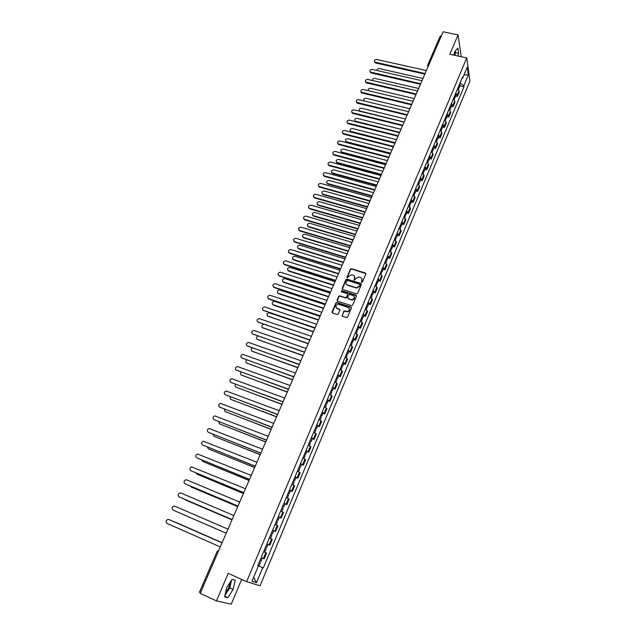 <?xml version="1.0" encoding="UTF-8"?>
<svg xmlns="http://www.w3.org/2000/svg" width="636" height="636" viewBox="0 0 636 636"><rect width="100%" height="100%" fill="white"/><g stroke="black" fill="none" stroke-linecap="round" stroke-linejoin="round"><path stroke-width="0.95" d="M361.677 282.312L362.44 281.955L365.819 273.997L365.358 273.003L351.39 268.702L350.388 269.227L346.994 277.129L347.383 277.845L348.512 276.445L351.676 274.744L353.147 275.181C354.578 275.793 355.063 276.843 354.594 278.337L354.157 279.371L354.546 280.079L355.675 278.679L358.847 276.978L360.334 277.415C361.773 278.027 362.258 279.085 361.797 280.587L361.677 282.312M454.7 52.009L454.406 55.245M230.319 582.059L228.849 587.6L225.494 593.046M342.065 315.289L342.51 316.315L346.676 317.642L347.558 317.094L351.39 308.047L350.937 307.029L336.794 302.474L335.88 303.022L332.024 311.998L332.469 313.015L337.406 314.605L338.296 314.049L339.942 310.193L339.489 309.175L337.152 308.412C335.108 306.528 335.522 305.137 338.4 304.247L348.083 307.323C350.15 309.183 349.752 310.583 346.898 311.513L344.609 310.869L343.71 311.417L342.2 316.116M246.617 581.662L228.205 573.37L216.455 600.893L200.205 593.348L443.149 31.8L458.055 34.893L449.787 54.251L466.76 57.908L246.617 581.662L260.045 585.82L469.932 81.05L466.76 57.908M356.51 293.872L357.607 293.363L361.383 284.459L360.922 283.465L347.018 279.109L345.928 279.617L342.136 288.45L342.581 289.452L356.51 293.872M356.406 296.209L352.606 305.185L351.692 305.733L337.541 301.186L337.096 300.176L338.734 296.36L339.672 295.82L345.467 297.664L346.564 297.155L347.646 294.619L347.192 293.617L341.333 291.749L341.683 290.668L355.953 295.199L356.406 296.209M216.455 600.893L231.218 604.2L241.672 579.436M200.435 592.808L199.442 592.251L217.122 551.42L218.132 551.897M440.271 36.308L441.495 35.624M461.235 56.715L458.055 34.893M455.71 93.269L457.181 95.114L458.993 90.789L457.523 88.945M458.993 90.789L459.208 92.148L457.403 96.465L455.686 96.068M457.181 95.114L457.403 96.465M451.401 106.307L453.118 106.713L454.939 102.372L454.708 101.029L453.23 99.2M451.401 103.557L452.888 105.385L453.118 106.713M447.084 116.626L448.809 117.04L450.638 112.659L450.399 111.34L448.905 109.527M447.06 113.916L448.563 115.728L448.809 117.04M442.736 127.009L444.461 127.431L446.305 123.026L446.059 121.722L444.54 119.926M442.688 124.346L444.206 126.143L444.461 127.431M438.355 137.471L440.088 137.901L441.94 133.465L441.678 132.185L440.152 130.404M438.284 134.856L439.818 136.629L440.088 137.901M433.943 148.013L435.676 148.45L437.544 143.982L437.274 142.718L435.732 140.954M433.855 145.445L435.406 147.202L435.676 148.45M429.499 158.626L431.24 159.072L433.116 154.572L432.838 153.332L431.28 151.583M429.387 156.106L430.954 157.847L431.24 159.072M425.023 169.319L426.764 169.78L428.664 165.241L428.37 164.024L426.796 162.291M424.888 166.847L426.47 168.564L426.764 169.78M420.515 180.091L422.256 180.552L424.172 175.989L422.272 173.079M420.348 177.667L422.256 180.552M415.976 190.943L417.717 191.412L419.641 186.809L419.331 185.633L417.717 183.939M415.785 188.566L417.717 191.412M411.397 201.874L413.146 202.351L415.085 197.716L413.138 194.886M411.182 199.545L413.146 202.351M406.794 212.885L408.543 213.37L410.498 208.703L408.511 205.913M406.547 210.603L408.543 213.37M402.143 223.975L403.908 224.476L405.871 219.77L403.86 217.027M401.88 221.749L403.908 224.476M397.468 235.145L399.233 235.662L401.213 230.916L399.17 228.213M397.174 232.975L399.233 235.662M392.754 246.41L394.519 246.927L396.514 242.149L394.447 239.494M392.436 244.288L394.519 246.927M388.008 257.747L389.773 258.28L391.784 253.462L389.685 250.854M387.658 255.688L389.773 258.28M383.222 269.179L384.995 269.72L387.022 264.87L384.891 262.302M382.848 267.168L384.995 269.72M378.404 280.691L380.177 281.239L382.22 276.358L380.058 273.838M377.999 278.743L380.177 281.239M373.547 292.29L375.327 292.854L377.387 287.933L375.184 285.453M373.117 290.398L375.327 292.854M368.657 303.984L370.438 304.557L372.505 299.596L370.279 297.163M368.196 302.148L370.438 304.557M363.72 315.766L365.509 316.346L367.6 311.346L365.334 308.969M363.236 313.985L365.509 316.346M358.752 327.635L360.54 328.224L362.647 323.183L360.358 320.854M358.235 325.918L360.54 328.224M353.751 339.592L355.54 340.196L357.663 335.116L355.333 332.843M353.195 337.939L355.54 340.196M348.703 351.652L350.5 352.265L352.638 347.145L350.277 344.919M348.123 350.054L350.5 352.265M343.615 363.8L345.412 364.42L347.566 359.26L345.173 357.09M343.003 362.266L345.412 364.42M338.495 376.035L340.292 376.671L342.462 371.48L340.037 369.357M337.851 374.572L340.292 376.671M333.328 388.373L335.132 389.025L337.319 383.786L334.854 381.719M332.652 386.974L335.132 389.025M328.12 400.815L329.933 401.467L332.135 396.188L329.631 394.177M327.413 399.48L329.933 401.467M322.881 413.344L324.686 414.012L326.912 408.694L324.376 406.73M322.134 412.072L324.686 414.012M317.587 425.977L319.407 426.661L321.641 421.294L319.065 419.394M316.815 424.776L319.407 426.661M312.26 438.713L314.081 439.404L316.338 433.998L313.723 432.154M311.449 437.576L314.081 439.404M306.886 451.544L308.706 452.252L310.988 446.806L308.333 445.009M306.043 450.487L308.706 452.252M301.472 464.479L303.293 465.202L305.59 459.709L302.903 457.976M300.59 463.493L303.293 465.202M296.01 477.525L297.839 478.256L300.152 472.715L297.425 471.045M295.096 476.61L297.839 478.256M290.509 490.666L292.337 491.413L294.675 485.832L291.908 484.219M289.555 489.831L292.337 491.413M284.96 503.927L286.796 504.682L289.149 499.053L286.343 497.503M283.974 503.156L286.796 504.682M278.29 516.71L281.207 518.054L283.577 512.378L280.73 510.899M278.345 516.599L281.207 518.054M272.629 530.233L275.571 531.537L277.964 525.821L275.07 524.398M272.661 530.146L275.571 531.537M265.617 547.047L266.715 547.524L268.034 544.368L266.913 543.867L269.887 545.132L272.295 539.368L269.37 538.008M266.937 543.804L269.887 545.132M265.824 552.692L263.614 551.738L266.587 553.026L265.824 552.692L263.384 558.519L264.163 558.837L266.587 553.026M261.165 557.589L263.384 558.519M461.927 78.427L462.682 78.109L467.293 67.09L468.366 74.849L463.819 85.757L460.051 82.903M257.819 565.587L263.336 567.9L463.97 86.814L463.819 85.757M262.732 567.678L256.467 582.687L251.967 581.264L258.351 566.032L257.747 565.746M462.682 78.109L462.515 77.028L257.723 565.802L258.351 566.032M457.936 56.008L458.62 53.305L457.841 48.05L454.804 51.596L453.905 55.141M227.887 597.657L233.15 589.389L235.233 580.31L232.06 579.356L226.718 587.64L224.619 596.87L227.887 597.657L224.77 596.218M459.939 85.9L463.97 86.814M258.733 565.865L263.336 567.9M468.366 74.849L464.002 74.953M253.645 577.257L256.467 582.687M454.851 55.34L455.527 52.645L455.281 51.031M455.527 52.645L458.62 53.305M224.945 595.439L229.803 587.863L231.576 580.104M229.803 587.863L233.15 589.389M361.471 282.193L361.844 278.807M354.642 276.541L354.276 279.951M365.867 273.575L351.557 269.044L350.555 269.569L347.121 277.717M361.431 284.014L347.073 279.411L346.095 279.943L342.263 289.253M359.944 284.944L359.626 284.244L347.336 280.397L346.183 281.859C345.714 283.354 346.191 284.411 347.622 285.031L356.399 287.758L359.483 286.033L359.984 284.69M346.326 284.054L347.622 285.031M360.103 285.27L359.642 286.359L356.565 288.084L347.789 285.357M347.693 294.142L346.739 297.473L345.809 298.014L339.847 296.137L338.916 296.678L337.239 300.995M356.454 295.74L341.961 291.01L341.15 291.646M351.342 299.548L351.795 299.635C354.713 298.769 355.142 297.386 353.067 295.486L349.673 294.42L348.735 294.961L347.654 297.497L348.107 298.507L351.962 299.954C354.149 299.675 354.936 298.562 354.316 296.622M351.517 299.858L348.274 298.825M349.315 308.412C349.983 310.336 349.236 311.473 347.065 311.823L344.784 311.179L343.885 311.727L342.24 315.591M336.142 307.689L337.152 308.412M339.982 309.676L337.326 308.722M351.43 307.546L336.977 302.792L336.062 303.332L332.175 312.833M458.159 87.426L458.787 88.658L458.365 89.66M422.956 78.467L379.35 68.577C377.808 68.521 377.029 69.165 376.989 70.493M458.628 86.313L459.256 87.545L458.667 87.959M459.605 83.968L460.233 85.208L459.256 87.545M424.856 74.086L375.622 63.004L374.525 61.779M426.374 70.572L376.774 59.49C374.715 59.641 374.04 60.492 374.747 62.05L425.079 73.561M453.881 97.65L454.517 98.866L454.08 99.908M418.623 88.491L374.938 78.395C373.229 78.387 372.465 79.11 372.648 80.549M454.343 96.529L454.986 97.745L454.374 98.151M455.336 94.168L455.972 95.384L454.986 97.745M449.565 107.937L450.216 109.146L449.755 110.235M414.259 98.58L370.494 88.277C368.57 88.356 367.862 89.167 368.363 90.71M450.034 106.816L450.685 108.017L450.05 108.414M451.035 104.431L451.679 105.64L450.685 108.017M420.452 84.262L371.13 72.949L370.033 71.733M421.978 80.74L372.283 69.419C370.192 69.578 369.524 70.453 370.279 72.019L420.674 83.753M416.016 94.51L366.606 82.966L365.509 81.758M417.55 90.972L367.767 79.421C365.644 79.595 364.985 80.478 365.78 82.068L416.238 94.009M445.224 118.304L445.884 119.496L445.407 120.633M409.862 108.732L366.018 98.23C363.895 98.405 363.251 99.296 364.094 100.886L364.221 100.981M445.693 117.175L446.353 118.368L445.693 118.757M446.703 114.774L447.354 115.967L446.353 118.368M440.843 128.75L441.519 129.927L441.018 131.103M405.434 118.964L361.518 108.247C359.356 108.446 358.72 109.344 359.618 110.95L404.122 122.001M441.32 127.605L441.996 128.782L441.297 129.164M442.338 125.197L443.006 126.373L441.996 128.782M359.499 111.197L359.284 110.6M436.439 139.268L437.123 140.429L436.606 141.653M400.974 129.275L356.979 118.344C354.785 118.55 354.157 119.465 355.111 121.086L399.654 132.328M436.924 138.115L437.6 139.276L436.868 139.65M437.942 135.683L438.617 136.851L437.6 139.276M411.556 104.829L362.059 93.047L360.954 91.854M413.082 101.283L363.22 89.493C361.057 89.676 360.405 90.574 361.256 92.18L411.762 104.344M407.056 115.227L357.472 103.207L356.375 102.022M408.59 111.674L358.632 99.629C356.438 99.836 355.794 100.75 356.701 102.372L407.263 114.75M402.524 125.697L352.853 113.431L351.756 112.262M404.067 122.128L354.021 109.845C351.788 110.06 351.151 110.99 352.113 112.636L402.723 125.228M432.003 149.858L432.687 151.002L432.162 152.274M396.49 139.65L352.416 128.504C350.182 128.726 349.569 129.657 350.571 131.294L395.155 142.726M432.488 148.705L433.172 149.85L432.408 150.207M433.513 146.256L434.197 147.401L433.172 149.85M394.964 143.164L351.255 132.049L350.182 130.913M397.961 136.247L348.194 123.734L347.105 122.581M399.511 132.67L349.371 120.132C347.105 120.363 346.477 121.309 347.495 122.963L398.16 135.786M427.527 160.534L428.227 161.663L427.678 162.975M391.967 150.104L347.812 138.735C345.547 138.974 344.943 139.92 346 141.582L390.623 153.196M428.02 159.366L428.72 160.495L427.901 160.844M429.054 156.901L429.745 158.03L428.72 160.495M390.44 153.634L346.652 142.289L345.579 141.168M393.366 146.868L343.512 134.109L342.422 132.972M394.916 143.275L344.688 130.499C342.383 130.746 341.771 131.7 342.852 133.377L393.557 146.423M423.027 171.283L423.735 172.396L423.163 173.763M387.411 160.63L343.186 149.047C340.872 149.301 340.284 150.263 341.405 151.932L386.06 163.746M423.52 170.106L424.228 171.219L423.361 171.553M424.562 167.618L425.269 168.739L424.228 171.219M385.877 164.168L342.017 152.608L340.952 151.511M388.731 157.577L338.789 144.555L337.708 143.434M390.289 153.968L339.974 140.93C337.637 141.2 337.032 142.17 338.169 143.855L388.922 157.14M418.488 182.111L419.211 183.208L418.623 184.623M382.824 171.235L338.519 159.421C336.174 159.7 335.593 160.677 336.778 162.355L381.465 174.375M418.981 180.926L419.704 182.023L418.782 182.341M420.03 178.422L420.754 179.527L419.704 182.023M381.29 174.789L337.35 163.007L336.285 161.918M384.072 168.357L334.035 155.081L332.962 153.976M385.631 164.74L335.228 151.44C332.843 151.726 332.254 152.72 333.455 154.413L384.255 167.928M413.917 193.018L414.648 194.099L414.036 195.562M378.205 181.912L333.82 169.876C331.435 170.17 330.863 171.164 332.119 172.857L376.838 185.076M414.418 191.826L415.149 192.915L414.163 193.201M415.475 189.305L416.206 190.395L415.149 192.915M376.663 185.481L332.644 173.469L331.587 172.404M379.374 179.217L329.249 165.678L328.184 164.597M380.94 175.584L330.442 162.029C328.025 162.331 327.445 163.341 328.717 165.042L379.549 178.803M409.314 204.005L410.061 205.078L409.425 206.581M373.547 192.676L329.09 180.401C326.666 180.719 326.109 181.729 327.429 183.43L372.171 195.856M409.815 202.805L410.562 203.878L409.497 204.14M410.88 200.261L411.619 201.334L410.562 203.878M372.004 196.246L327.906 184.011L326.856 182.961M374.636 190.156L324.432 176.355L323.366 175.29M376.21 186.515L325.624 172.69C323.168 173.024 322.603 174.041 323.939 175.759L374.811 189.751M404.679 215.079L405.434 216.129L404.774 217.687M368.864 203.512L324.32 191.007C321.856 191.349 321.315 192.374 322.706 194.075L367.473 206.716M405.18 213.863L405.935 214.92L404.782 215.151M406.253 211.303L407.008 212.36L405.935 214.92M367.306 207.097L323.136 194.632L322.094 193.606M369.866 201.183L319.574 187.111L318.517 186.07M371.448 197.526L320.775 183.43C318.27 183.788 317.722 184.822 319.129 186.539L370.041 200.785M400.513 225.009L401.276 226.05L400.012 226.233L400.767 227.267L400.092 228.873M364.142 214.427L319.518 201.684C317.014 202.049 316.49 203.091 317.944 204.8L362.743 217.663M401.594 222.433L402.357 223.475L401.276 226.05M362.584 218.029L318.334 205.325L317.3 204.315M365.064 212.281L314.677 197.947L313.627 196.922M366.654 208.616L315.885 194.25C313.341 194.632 312.809 195.681 314.279 197.406L365.231 211.899M395.298 237.466L396.069 238.484L395.377 240.146M359.38 225.422L314.685 212.44C312.141 212.837 311.632 213.887 313.158 215.596L357.973 228.682M395.807 236.234L396.586 237.26L395.314 237.427M396.896 233.643L397.675 234.66L396.586 237.26M357.814 229.032L313.492 216.097L312.475 215.111M360.222 223.475L309.748 208.854L308.714 207.861M361.812 219.794L310.964 205.15C308.38 205.555 307.856 206.62 309.406 208.346L360.381 223.101M390.552 248.787L391.339 249.789L390.623 251.498M354.586 236.497L309.819 223.276C307.236 223.697 306.735 224.762 308.333 226.48L353.171 239.78M391.068 247.547L391.856 248.557L390.591 248.7M392.166 244.932L392.953 245.941L391.856 248.557M353.02 240.122L308.579 226.933L307.609 225.987M355.349 234.74L304.747 219.841L303.754 218.879M356.947 231.051L306.003 216.129C303.38 216.558 302.871 217.639 304.493 219.372L355.5 234.39M385.774 260.196L386.577 261.181L385.837 262.946M349.76 247.658L304.906 234.191C302.299 234.628 301.814 235.71 303.459 237.427L348.329 250.966M386.291 258.947L387.093 259.933L385.829 260.052M387.396 256.308L388.199 257.302L387.093 259.933M348.186 251.3L303.706 237.872L302.712 236.942M350.436 246.1L299.779 230.924L298.769 229.978M352.034 242.395L301.003 227.187C298.348 227.64 297.855 228.729 299.524 230.47L350.587 245.758M380.956 271.683L381.767 272.653L381.012 274.474M344.895 258.9L299.906 245.17C297.33 245.655 296.861 246.744 298.507 248.445L343.456 262.231M381.481 270.427L382.292 271.397L381.036 271.5M382.594 267.772L383.405 268.742L382.292 271.397M343.313 262.549L298.761 248.875L297.775 247.976M345.483 257.54L294.746 242.085L293.745 241.163M347.089 253.828L295.907 238.317C293.291 238.81 292.814 239.915 294.476 241.632L345.626 257.214M376.107 283.266L376.933 284.213L376.146 286.089M339.998 270.228L294.873 256.228C292.329 256.761 291.876 257.866 293.522 259.544L338.543 273.583M376.631 282.002L377.458 282.948L376.202 283.028M377.76 279.323L378.579 280.277L377.458 282.948M338.408 273.893L293.784 259.965L292.814 259.091M340.499 269.076L289.666 253.319L288.68 252.428M342.112 265.339L290.779 249.527C288.188 250.067 287.726 251.188 289.396 252.882L340.634 268.75M371.217 294.937L372.052 295.867L371.249 297.791M335.061 281.637L289.801 267.366C287.289 267.947 286.852 269.068 288.498 270.721L333.598 285.015M371.75 293.657L372.585 294.587L371.337 294.643M372.879 290.962L373.714 291.9L372.585 294.587M333.471 285.318L288.76 271.135L287.806 270.292M335.466 280.691L284.554 264.648L283.584 263.789M337.088 276.946L285.604 260.816C283.052 261.412 282.615 262.549 284.276 264.218L335.601 280.381M366.288 306.695L367.139 307.601L366.312 309.589M330.084 293.132L284.69 278.592C282.209 279.22 281.796 280.349 283.433 281.979L328.613 296.543M366.829 305.407L367.68 306.321L366.431 306.353M367.966 302.688L368.816 303.603L367.68 306.321M328.486 296.821L283.712 282.384L282.774 281.573M330.402 292.393L279.403 276.056L278.449 275.229M332.032 288.641L280.397 272.2C277.884 272.844 277.455 273.989 279.117 275.634L330.529 292.107M361.328 318.541L362.186 319.431L361.335 321.474M325.075 304.716L279.538 289.905C277.097 290.572 276.7 291.717 278.33 293.323L323.589 308.15M361.868 317.245L362.727 318.135L361.487 318.151M363.013 314.502L363.872 315.4L362.727 318.135M323.47 308.42L278.616 293.721L277.694 292.942M325.298 304.191L274.211 287.552L273.273 286.757M326.936 300.423L275.142 283.672C272.669 284.356 272.264 285.516 273.917 287.138L325.425 303.913M356.327 330.481L357.201 331.356L356.319 333.447M320.027 316.386L274.347 301.297C271.946 302.013 271.564 303.165 273.194 304.755L318.525 319.844M356.868 329.17L357.742 330.052L356.51 330.036M358.028 326.411L358.895 327.294L357.742 330.052M318.413 320.107L273.48 305.145L272.59 304.39M320.154 316.084L268.98 299.135L268.066 298.371M321.8 312.292L269.855 295.231C267.422 295.955 267.025 297.123 268.678 298.737L320.274 315.814M351.279 342.51L352.169 343.361L351.271 345.523M314.939 328.152L269.123 312.785C266.762 313.54 266.397 314.701 268.018 316.275L313.429 331.634M351.835 341.19L352.718 342.049L351.493 342.009M352.996 338.416L353.886 339.274L352.718 342.049M313.325 331.881L267.438 315.933M314.979 328.057L262.819 310.074M316.617 324.265L264.528 306.878C262.127 307.649 261.754 308.826 263.399 310.416L315.082 327.81M346.199 354.634L347.105 355.468L346.175 357.686M263.646 324.352C261.491 325.29 261.213 326.459 262.803 327.874L308.293 343.512M346.755 353.306L347.661 354.149L346.437 354.085M347.932 350.508L348.83 351.35L347.661 354.149M308.19 343.742L262.255 327.556M309.756 340.133L257.532 321.864M311.401 336.317L259.162 318.612C256.801 319.423 256.443 320.616 258.081 322.182L309.859 339.894M341.079 366.853L341.993 367.672L341.047 369.945M257.93 336.102C256.173 337.255 256.046 338.408 257.548 339.56L303.11 355.476M341.643 365.517L342.558 366.336L341.333 366.249M342.828 362.695L343.734 363.514L342.558 366.336M303.022 355.699L257.039 339.274M304.485 352.296L252.214 333.749M306.147 348.472L253.756 330.442C251.435 331.292 251.093 332.493 252.731 334.043L304.588 352.074M335.919 379.167L336.849 379.962L335.872 382.3M252.309 347.995C250.854 349.236 250.838 350.349 252.254 351.342L297.894 367.536M336.484 377.824L337.414 378.619L336.198 378.507M337.676 374.978L338.606 375.773L337.414 378.619M297.807 367.743L251.784 351.08M299.182 364.563L246.848 345.73M300.844 360.723L248.31 342.359C246.029 343.249 245.695 344.466 247.325 345.992L299.278 364.349M330.72 391.585L331.666 392.356L330.656 394.749M246.72 359.992C245.52 361.272 245.591 362.345 246.927 363.212L292.64 379.692M331.292 390.226L332.231 390.997L331.022 390.862M332.493 387.356L333.431 388.135L332.231 390.997M292.56 379.883L246.482 362.973M293.84 376.925L241.449 357.798M295.502 373.07L242.817 354.371C240.575 355.301 240.265 356.526 241.887 358.036L293.919 376.727M325.481 404.091L326.435 404.846L325.409 407.302M241.131 372.108C240.162 373.388 240.297 374.405 241.553 375.168L287.337 391.935M326.053 402.723L327.007 403.478L325.807 403.311M327.262 399.829L328.216 400.593L327.007 403.478M287.265 392.11L241.155 374.954M288.45 389.375L236.004 369.961M290.119 385.511L237.292 366.479C235.082 367.449 234.787 368.673 236.401 370.168L288.529 389.2M320.194 416.699L321.164 417.431L320.107 419.959M235.543 384.319C234.771 385.583 234.962 386.545 236.131 387.213L282.002 404.281M320.775 415.324L321.744 416.055L320.544 415.865M321.999 412.406L322.961 413.146L321.744 416.055M281.931 404.44L235.781 387.03M283.012 401.936L230.526 382.22M284.697 398.049L231.719 378.682C229.548 379.684 229.27 380.924 230.876 382.403L283.092 401.769M314.868 429.411L315.853 430.119L314.772 432.711M229.938 396.641L230.677 399.352L276.62 416.723M315.456 428.02L316.434 428.736L315.249 428.513M316.688 425.079L317.666 425.802L316.434 428.736M276.557 416.866L230.367 399.201M277.542 414.585L225.001 394.574M279.228 410.689L226.106 390.989C223.975 392.015 223.713 393.263 225.311 394.725L277.606 414.433M309.501 442.227L310.503 442.91L309.39 445.558M224.317 409.075L225.176 411.587L271.198 429.26M310.09 440.82L311.084 441.511L309.907 441.265M311.33 437.862L312.324 438.554L311.084 441.511M271.135 429.387L224.921 411.46M272.025 427.344L219.436 407.024M273.711 423.433L220.454 403.383C218.355 404.44 218.108 405.696 219.698 407.151L272.081 427.209M304.095 455.138L305.105 455.797L303.968 458.516M218.681 421.612L219.635 423.918L265.729 441.893M304.684 453.722L305.693 454.39L304.517 454.12M305.932 450.741L306.942 451.409L305.693 454.39M265.681 442.004L219.428 423.822M266.46 440.207L213.831 419.569M268.161 436.28L214.753 415.88C212.694 416.97 212.456 418.234 214.038 419.673L266.508 440.08M298.634 468.152L299.667 468.796L298.499 471.578M213.036 434.261L214.054 436.344L260.219 454.629M299.238 466.729L300.264 467.373L299.095 467.07M300.494 463.724L301.52 464.367L300.264 467.373M260.172 454.724L213.895 436.272M260.847 453.166L208.187 432.218M262.557 449.223L209.013 428.473C206.986 429.594 206.764 430.866 208.338 432.289L260.895 453.063M293.14 481.277L294.182 481.897L292.989 484.751M207.368 447.021L208.425 448.865L254.662 467.468M293.737 479.846L294.786 480.466L293.617 480.132M295.009 476.809L296.05 477.437L294.786 480.466M254.631 467.547L208.322 448.825M255.195 466.236L202.494 444.962M256.912 462.277L203.234 441.169C201.238 442.314 201.024 443.594 202.59 445.009L255.235 466.148M287.599 494.506L288.657 495.102L287.432 498.028M201.691 459.9L202.749 461.49L249.066 480.403M288.203 493.059L289.261 493.655L288.1 493.298M289.483 489.998L290.541 490.602L289.261 493.655M249.034 480.474L202.709 461.466M249.495 479.409L196.763 457.809M251.22 475.434L197.399 453.961C195.443 455.138 195.244 456.425 196.802 457.825L249.527 479.337M282.01 507.846L283.084 508.418L281.827 511.408M196.007 472.898L197.033 474.202L243.421 493.449M282.615 506.391L283.688 506.964L282.543 506.574M283.91 503.307L284.984 503.879L283.688 506.964M243.405 493.496L197.065 474.225M243.755 492.685L190.999 470.767M245.48 488.702L191.531 466.864C189.6 468.056 189.417 469.352 190.959 470.751L243.779 492.63M276.374 521.297L277.463 521.838L276.183 524.907M190.339 486.031L191.277 487.025L237.737 506.598M276.986 519.827L278.075 520.367L276.938 519.954M237.721 506.63L191.42 487.104M237.959 506.073L185.235 483.853M239.693 502.074L186.817 479.926L185.609 479.87C183.717 481.086 183.534 482.39 185.076 483.773L237.975 506.041M270.69 534.852L271.795 535.369L270.483 538.509L269.378 537.992M184.71 499.308L232.005 519.851M271.318 533.365L272.415 533.89L271.286 533.445M231.997 519.866L185.736 500.079M232.116 519.58L179.431 497.042M233.857 515.558L180.902 493.019L179.646 492.972C177.778 494.22 177.611 495.531 179.145 496.907L232.124 519.556M264.966 548.518L266.087 549.011L264.759 552.183L263.638 551.69M179.376 512.839L226.225 533.207L179.614 512.966M266.715 547.524L265.586 547.04M226.233 533.191L173.167 510.144L226.233 533.183M227.974 529.152L174.932 506.224L173.636 506.192C171.799 507.456 171.641 508.768 173.167 510.144M259.202 562.28L260.331 562.773L258.995 565.961L257.85 565.499M259.194 562.303L260.331 562.773M222.115 542.699L174.717 522.069M259.822 560.793L260.959 561.27L262.286 558.082M175.798 522.355L222.123 542.683M169.271 519.684L222.051 542.85L168.914 519.54L167.578 519.509C165.765 520.797 165.622 522.124 167.133 523.484L220.287 546.928M269.131 544.782L271.548 539.002M274.832 531.147L277.224 525.415M280.484 517.632L282.861 511.948M286.089 504.221L288.45 498.584M291.654 490.92L293.991 485.332M297.171 477.731L299.492 472.182M302.641 464.646L304.946 459.136M308.07 451.663L310.352 446.202M313.461 438.784L315.726 433.37M318.803 426.009L321.045 420.635M324.098 413.336L326.332 408.002M329.361 400.76L331.571 395.473M334.576 388.286L336.77 383.039M339.751 375.908L341.93 370.701M344.887 363.625L347.049 358.458M349.983 351.438L352.129 346.31M355.047 339.346L357.17 334.258M360.063 327.349L362.17 322.301M365.04 315.44L367.139 310.432M369.985 303.626L372.06 298.65M374.89 291.9L376.949 286.963M379.756 280.261L381.799 275.364M384.581 268.71L386.616 263.853M389.375 257.254L391.394 252.428M394.137 245.878L396.141 241.084M398.859 234.581L400.847 229.835M403.542 223.379L405.514 218.657M408.201 212.249L410.156 207.567M412.812 201.207L414.759 196.564M417.399 190.251L419.331 185.633M421.946 179.368L423.862 174.789M426.47 168.564L428.37 164.024M430.954 157.847L432.838 153.332M435.406 147.202L437.274 142.718M439.818 136.629L441.678 132.185M444.206 126.143L446.059 121.722M448.563 115.728L450.399 111.34M452.888 105.385L454.708 101.029M217.234 551.452L218.848 550.251M427.575 65.802L428.02 66.764M427.678 65.405L428.879 64.777M375.455 62.408L375.622 63.004M370.955 72.361L371.13 72.949M366.431 82.378L366.606 82.966M355.778 121.738L355.635 121.333M361.868 92.474L362.059 93.047M357.281 102.635L357.472 103.207M352.654 112.874L352.853 113.431M351.255 132.049L351.064 131.517M347.995 123.185L348.194 123.734M346.652 142.289L346.453 141.764M343.305 133.568L343.512 134.109M342.017 152.608L341.81 152.099M338.583 144.022L338.789 144.555M337.35 163.007L337.136 162.498M333.82 154.556L334.035 155.081M332.644 173.469L332.429 172.968M329.027 165.161L329.249 165.678M327.906 184.011L327.683 183.526M324.201 175.854L324.432 176.355M323.136 194.632L322.913 194.147M319.336 186.618L319.574 187.111M318.334 205.325L318.095 204.848M314.438 197.454L314.677 197.947M313.492 216.097L313.254 215.628M309.501 208.377L309.748 208.854M308.619 226.941L308.373 226.488M304.533 219.38L304.787 219.849M303.706 237.872L303.459 237.427M299.524 230.47L299.779 230.924M298.761 248.875L298.507 248.445M294.476 241.632L294.746 242.085M293.784 259.965L293.522 259.544M289.396 252.882L289.666 253.319M288.76 271.135L288.498 270.721M284.276 264.218L284.554 264.648M283.712 282.384L283.433 281.979M279.117 275.634L279.403 276.056M278.616 293.721L278.33 293.323M273.917 287.138L274.211 287.552M268.678 298.737L268.98 299.135M190.959 470.751L191.364 470.974M185.076 483.773L185.489 483.988M185.871 500.142L185.466 499.944M179.145 496.907L179.559 497.106M175.878 522.387L175.457 522.212M168.914 519.54L169.351 519.715M427.933 66.971L427.702 65.103L440.303 35.99M374.747 62.05L374.914 62.646M370.279 72.019L370.454 72.615M365.78 82.068L365.962 82.648M361.256 92.18L361.447 92.761M356.701 102.372L356.891 102.937M352.113 112.636L352.312 113.192M350.77 131.827L350.571 131.294M347.495 122.963L347.701 123.519M346.207 142.106L346 141.582M342.852 133.377L343.058 133.918M341.612 152.449L341.405 151.932M338.169 143.855L338.384 144.388M336.993 162.864L336.778 162.355M333.455 154.413L333.677 154.938M332.334 173.35L332.119 172.857M328.717 165.042L328.939 165.559M327.651 183.915L327.429 183.43M323.939 175.759L324.169 176.259M322.929 194.56L322.706 194.075M319.129 186.539L319.359 187.04M318.183 205.269L317.944 204.8M314.279 197.406L314.526 197.891M313.397 216.065L313.158 215.596M309.406 208.346L309.653 208.823M308.579 226.933L308.333 226.48M304.493 219.372L304.747 219.841M279.379 517.267L278.075 520.367M273.726 530.758L272.415 533.89"/></g></svg>
